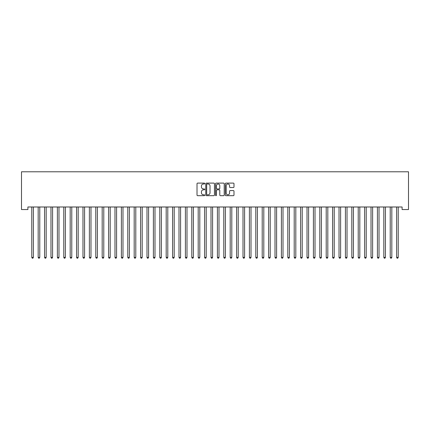 <?xml version="1.0" encoding="UTF-8"?>
<svg xmlns="http://www.w3.org/2000/svg" width="430" height="430" viewBox="0 0 430 430"><rect width="100%" height="100%" fill="white"/><g stroke="black" fill="none" stroke-linecap="round" stroke-linejoin="round"><path stroke-width="0.64" d="M204.761 183.546A0.441 0.441 0 0 0 204.32 183.105L197.644 183.105A0.629 0.629 0 0 0 197.015 183.734L197.015 195.043A0.629 0.629 0 0 0 197.644 195.672L204.32 195.672A0.441 0.441 0 0 0 204.761 195.231A0.441 0.441 0 0 0 204.32 194.795L203.454 194.795A2.01 2.01 0 0 1 201.444 192.785L201.444 191.839A2.01 2.01 0 0 1 203.454 189.829L204.32 189.829A0.441 0.441 0 0 0 204.761 189.388A0.441 0.441 0 0 0 204.32 188.953L203.454 188.953A2.01 2.01 0 0 1 201.444 186.937L201.444 185.996A2.01 2.01 0 0 1 203.454 183.986L204.32 183.986A0.441 0.441 0 0 0 204.761 183.546M233.361 187.534A0.629 0.629 0 0 0 233.99 186.91L233.99 183.734A0.629 0.629 0 0 0 233.361 183.105L225.949 183.105A0.629 0.629 0 0 0 225.32 183.734L225.32 195.043A0.629 0.629 0 0 0 225.949 195.672L233.361 195.672A0.629 0.629 0 0 0 233.99 195.043L233.99 191.21A0.629 0.629 0 0 0 233.361 190.581L230.19 190.581A0.629 0.629 0 0 0 229.561 191.21L229.561 193.113A1.682 1.682 0 0 1 227.878 194.795A1.682 1.682 0 0 1 226.201 193.113L226.201 185.669A1.682 1.682 0 0 1 227.878 183.986A1.682 1.682 0 0 1 229.561 185.669L229.561 186.91A0.629 0.629 0 0 0 230.19 187.534L233.361 187.534M402.098 206.991L27.902 206.991L27.902 209.555L21.5 209.555L21.5 171.785L408.5 171.785L408.5 209.555L402.098 209.555L402.098 206.991M214.452 183.734A0.629 0.629 0 0 0 213.823 183.105L206.411 183.105A0.629 0.629 0 0 0 205.782 183.734L205.782 195.043A0.629 0.629 0 0 0 206.411 195.672L213.823 195.672A0.629 0.629 0 0 0 214.452 195.043L214.452 183.734M216.177 183.105L223.589 183.105A0.629 0.629 0 0 1 224.218 183.734L224.218 195.043A0.629 0.629 0 0 1 223.589 195.672L220.418 195.672A0.629 0.629 0 0 1 219.789 195.043L219.789 190.458A0.629 0.629 0 0 0 219.16 189.829L217.059 189.829A0.629 0.629 0 0 0 216.43 190.458L216.43 195.231A0.441 0.441 0 0 1 215.989 195.672A0.441 0.441 0 0 1 215.548 195.231L215.548 183.734A0.629 0.629 0 0 1 216.177 183.105M207.099 183.986A0.441 0.441 0 0 0 206.658 184.427L206.658 194.355A0.441 0.441 0 0 0 207.099 194.795L208.012 194.795A2.01 2.01 0 0 0 210.023 192.785L210.023 185.996A2.01 2.01 0 0 0 208.012 183.986L207.099 183.986M219.789 185.701A1.682 1.682 0 0 0 218.112 184.018A1.682 1.682 0 0 0 216.43 185.701L216.43 188.324A0.629 0.629 0 0 0 217.059 188.953L219.16 188.953A0.629 0.629 0 0 0 219.789 188.324L219.789 185.701M31.729 207.088A0.64 0.64 -179.6 0 1 31.772 207.325A0.64 0.64 179.6 0 0 31.729 207.088L31.691 206.991M33.459 206.991L33.422 207.088A0.64 0.64 179.6 0 0 33.373 207.325L33.373 257.382L31.772 257.382L31.772 207.325M33.373 257.382L32.895 258.215L32.255 258.215L31.772 257.382M38.13 207.088A0.64 0.64 -179.6 0 1 38.173 207.325A0.64 0.64 179.6 0 0 38.13 207.088L38.093 206.991M44.526 207.088A0.64 0.64 -179.6 0 1 44.575 207.325A0.64 0.64 179.6 0 0 44.526 207.088L44.489 206.991M39.861 206.991L39.823 207.088A0.64 0.64 179.6 0 0 39.775 207.325L39.775 257.382L38.173 257.382L38.173 207.325M39.775 257.382L39.297 258.215L38.657 258.215L38.173 257.382M46.257 206.991L46.22 207.088A0.64 0.64 179.6 0 0 46.177 207.325L46.177 257.382L44.575 257.382L44.575 207.325M46.177 257.382L45.693 258.215L45.053 258.215L44.575 257.382M50.928 207.088A0.64 0.64 -179.6 0 1 50.977 207.325A0.64 0.64 179.6 0 0 50.928 207.088L50.891 206.991M57.33 207.088A0.64 0.64 -179.6 0 1 57.378 207.325A0.64 0.64 179.6 0 0 57.33 207.088L57.292 206.991M52.659 206.991L52.621 207.088A0.64 0.64 179.6 0 0 52.578 207.325L52.578 257.382L50.977 257.382L50.977 207.325M52.578 257.382L52.094 258.215L51.455 258.215L50.977 257.382M59.06 206.991L59.023 207.088A0.64 0.64 179.6 0 0 58.98 207.325L58.98 257.382L57.378 257.382L57.378 207.325M58.98 257.382L58.496 258.215L57.856 258.215L57.378 257.382M63.731 207.088A0.64 0.64 -179.6 0 1 63.78 207.325A0.64 0.64 179.6 0 0 63.731 207.088L63.694 206.991M65.462 206.991L65.424 207.088A0.64 0.64 179.6 0 0 65.376 207.325L65.376 257.382L63.78 257.382L63.78 207.325M65.376 257.382L64.898 258.215L64.258 258.215L63.78 257.382M70.133 207.088A0.64 0.64 -179.6 0 1 70.181 207.325A0.64 0.64 179.6 0 0 70.133 207.088L70.095 206.991M71.864 206.991L71.826 207.088A0.64 0.64 179.6 0 0 71.778 207.325L71.778 257.382L70.181 257.382L70.181 207.325M71.778 257.382L71.299 258.215L70.66 258.215L70.181 257.382M76.535 207.088A0.64 0.64 -179.6 0 1 76.578 207.325A0.64 0.64 179.6 0 0 76.535 207.088L76.497 206.991M82.936 207.088A0.64 0.64 -179.6 0 1 82.979 207.325A0.64 0.64 179.6 0 0 82.936 207.088L82.899 206.991M89.338 207.088A0.64 0.64 -179.6 0 1 89.381 207.325A0.64 0.64 179.6 0 0 89.338 207.088L89.3 206.991M95.734 207.088A0.64 0.64 -179.6 0 1 95.782 207.325A0.64 0.64 179.6 0 0 95.734 207.088L95.696 206.991M102.136 207.088A0.64 0.64 -179.6 0 1 102.184 207.325A0.64 0.64 179.6 0 0 102.136 207.088L102.098 206.991M108.537 207.088A0.64 0.64 -179.6 0 1 108.586 207.325A0.64 0.64 179.6 0 0 108.537 207.088L108.5 206.991M114.939 207.088A0.64 0.64 -179.6 0 1 114.987 207.325A0.64 0.64 179.6 0 0 114.939 207.088L114.901 206.991M121.341 207.088A0.64 0.64 -179.6 0 1 121.389 207.325A0.64 0.64 179.6 0 0 121.341 207.088L121.303 206.991M127.742 207.088A0.64 0.64 -179.6 0 1 127.785 207.325A0.64 0.64 179.6 0 0 127.742 207.088L127.705 206.991M78.265 206.991L78.228 207.088A0.64 0.64 179.6 0 0 78.179 207.325L78.179 257.382L76.578 257.382L76.578 207.325M78.179 257.382L77.701 258.215L77.061 258.215L76.578 257.382M84.667 206.991L84.629 207.088A0.64 0.64 179.6 0 0 84.581 207.325L84.581 257.382L82.979 257.382L82.979 207.325M84.581 257.382L84.103 258.215L83.463 258.215L82.979 257.382M91.069 206.991L91.031 207.088A0.64 0.64 179.6 0 0 90.983 207.325L90.983 257.382L89.381 257.382L89.381 207.325M90.983 257.382L90.504 258.215L89.859 258.215L89.381 257.382M97.465 206.991L97.427 207.088A0.64 0.64 179.6 0 0 97.384 207.325L97.384 257.382L95.782 257.382L95.782 207.325M97.384 257.382L96.9 258.215L96.261 258.215L95.782 257.382M103.867 206.991L103.829 207.088A0.64 0.64 179.6 0 0 103.786 207.325L103.786 257.382L102.184 257.382L102.184 207.325M103.786 257.382L103.302 258.215L102.662 258.215L102.184 257.382M110.268 206.991L110.231 207.088A0.64 0.64 179.6 0 0 110.188 207.325L110.188 257.382L108.586 257.382L108.586 207.325M110.188 257.382L109.704 258.215L109.064 258.215L108.586 257.382M116.67 206.991L116.632 207.088A0.64 0.64 179.6 0 0 116.584 207.325L116.584 257.382L114.987 257.382L114.987 207.325M116.584 257.382L116.105 258.215L115.466 258.215L114.987 257.382M123.071 206.991L123.034 207.088A0.64 0.64 179.6 0 0 122.985 207.325L122.985 257.382L121.389 257.382L121.389 207.325M122.985 257.382L122.507 258.215L121.867 258.215L121.389 257.382M129.473 206.991L129.435 207.088A0.64 0.64 179.6 0 0 129.387 207.325L129.387 257.382L127.785 257.382L127.785 207.325M129.387 257.382L128.909 258.215L128.269 258.215L127.785 257.382M134.144 207.088A0.64 0.64 -179.6 0 1 134.187 207.325A0.64 0.64 179.6 0 0 134.144 207.088L134.106 206.991M135.875 206.991L135.837 207.088A0.64 0.64 179.6 0 0 135.789 207.325L135.789 257.382L134.187 257.382L134.187 207.325M135.789 257.382L135.31 258.215L134.671 258.215L134.187 257.382M140.546 207.088A0.64 0.64 -179.6 0 1 140.588 207.325A0.64 0.64 179.6 0 0 140.546 207.088L140.502 206.991M142.271 206.991L142.233 207.088A0.64 0.64 179.6 0 0 142.19 207.325L142.19 257.382L140.588 257.382L140.588 207.325M142.19 257.382L141.712 258.215L141.067 258.215L140.588 257.382M146.942 207.088A0.64 0.64 -179.6 0 1 146.99 207.325A0.64 0.64 179.6 0 0 146.942 207.088L146.904 206.991M148.673 206.991L148.635 207.088A0.64 0.64 179.6 0 0 148.592 207.325L148.592 257.382L146.99 257.382L146.99 207.325M148.592 257.382L148.108 258.215L147.469 258.215L146.99 257.382M153.343 207.088A0.64 0.64 -179.6 0 1 153.392 207.325A0.64 0.64 179.6 0 0 153.343 207.088L153.306 206.991M155.074 206.991L155.036 207.088A0.64 0.64 179.6 0 0 154.994 207.325L154.994 257.382L153.392 257.382L153.392 207.325M154.994 257.382L154.51 258.215L153.87 258.215L153.392 257.382M159.745 207.088A0.64 0.64 -179.6 0 1 159.793 207.325A0.64 0.64 179.6 0 0 159.745 207.088L159.707 206.991M161.476 206.991L161.438 207.088A0.64 0.64 179.6 0 0 161.39 207.325L161.39 257.382L159.793 257.382L159.793 207.325M161.39 257.382L160.911 258.215L160.272 258.215L159.793 257.382M166.147 207.088A0.64 0.64 -179.6 0 1 166.195 207.325A0.64 0.64 179.6 0 0 166.147 207.088L166.109 206.991M167.877 206.991L167.84 207.088A0.64 0.64 179.6 0 0 167.791 207.325L167.791 257.382L166.195 257.382L166.195 207.325M167.791 257.382L167.313 258.215L166.673 258.215L166.195 257.382M172.548 207.088A0.64 0.64 -179.6 0 1 172.591 207.325A0.64 0.64 179.6 0 0 172.548 207.088L172.511 206.991M174.279 206.991L174.241 207.088A0.64 0.64 179.6 0 0 174.193 207.325L174.193 257.382L172.591 257.382L172.591 207.325M174.193 257.382L173.715 258.215L173.075 258.215L172.591 257.382M178.95 207.088A0.64 0.64 -179.6 0 1 178.993 207.325A0.64 0.64 179.6 0 0 178.95 207.088L178.912 206.991M180.681 206.991L180.643 207.088A0.64 0.64 179.6 0 0 180.595 207.325L180.595 257.382L178.993 257.382L178.993 207.325M180.595 257.382L180.116 258.215L179.477 258.215L178.993 257.382M185.351 207.088A0.64 0.64 -179.6 0 1 185.394 207.325A0.64 0.64 179.6 0 0 185.351 207.088L185.314 206.991M187.082 206.991L187.045 207.088A0.64 0.64 179.6 0 0 186.996 207.325L186.996 257.382L185.394 257.382L185.394 207.325M186.996 257.382L186.518 258.215L185.878 258.215L185.394 257.382M191.748 207.088A0.64 0.64 -179.6 0 1 191.796 207.325A0.64 0.64 179.6 0 0 191.748 207.088L191.71 206.991M193.478 206.991L193.441 207.088A0.64 0.64 179.6 0 0 193.398 207.325L193.398 257.382L191.796 257.382L191.796 207.325M193.398 257.382L192.914 258.215L192.275 258.215L191.796 257.382M198.149 207.088A0.64 0.64 -179.6 0 1 198.198 207.325A0.64 0.64 179.6 0 0 198.149 207.088L198.112 206.991M199.88 206.991L199.843 207.088A0.64 0.64 179.6 0 0 199.799 207.325L199.799 257.382L198.198 257.382L198.198 207.325M199.799 257.382L199.316 258.215L198.676 258.215L198.198 257.382M204.551 207.088A0.64 0.64 -179.6 0 1 204.599 207.325A0.64 0.64 179.6 0 0 204.551 207.088L204.513 206.991M206.282 206.991L206.244 207.088A0.64 0.64 179.6 0 0 206.201 207.325L206.201 257.382L204.599 257.382L204.599 207.325M206.201 257.382L205.717 258.215L205.078 258.215L204.599 257.382M210.953 207.088A0.64 0.64 -179.6 0 1 211.001 207.325A0.64 0.64 179.6 0 0 210.953 207.088L210.915 206.991M212.683 206.991L212.646 207.088A0.64 0.64 179.6 0 0 212.597 207.325L212.597 257.382L211.001 257.382L211.001 207.325M212.597 257.382L212.119 258.215L211.479 258.215L211.001 257.382M217.354 207.088A0.64 0.64 -179.6 0 1 217.403 207.325A0.64 0.64 179.6 0 0 217.354 207.088L217.317 206.991M219.085 206.991L219.047 207.088A0.64 0.64 179.6 0 0 218.999 207.325L218.999 257.382L217.403 257.382L217.403 207.325M218.999 257.382L218.521 258.215L217.881 258.215L217.403 257.382M223.756 207.088A0.64 0.64 -179.6 0 1 223.799 207.325A0.64 0.64 179.6 0 0 223.756 207.088L223.718 206.991M225.487 206.991L225.449 207.088A0.64 0.64 179.6 0 0 225.401 207.325L225.401 257.382L223.799 257.382L223.799 207.325M225.401 257.382L224.922 258.215L224.283 258.215L223.799 257.382M230.157 207.088A0.64 0.64 -179.6 0 1 230.2 207.325A0.64 0.64 179.6 0 0 230.157 207.088L230.12 206.991M231.888 206.991L231.851 207.088A0.64 0.64 179.6 0 0 231.802 207.325L231.802 257.382L230.2 257.382L230.2 207.325M231.802 257.382L231.324 258.215L230.684 258.215L230.2 257.382M236.559 207.088A0.64 0.64 -179.6 0 1 236.602 207.325A0.64 0.64 179.6 0 0 236.559 207.088L236.522 206.991M238.29 206.991L238.252 207.088A0.64 0.64 179.6 0 0 238.204 207.325L238.204 257.382L236.602 257.382L236.602 207.325M238.204 257.382L237.725 258.215L237.086 258.215L236.602 257.382M242.955 207.088A0.64 0.64 -179.6 0 1 243.004 207.325A0.64 0.64 179.6 0 0 242.955 207.088L242.918 206.991M244.686 206.991L244.649 207.088A0.64 0.64 179.6 0 0 244.605 207.325L244.605 257.382L243.004 257.382L243.004 207.325M244.605 257.382L244.122 258.215L243.482 258.215L243.004 257.382M249.357 207.088A0.64 0.64 -179.6 0 1 249.405 207.325A0.64 0.64 179.6 0 0 249.357 207.088L249.319 206.991M251.088 206.991L251.05 207.088A0.64 0.64 179.6 0 0 251.007 207.325L251.007 257.382L249.405 257.382L249.405 207.325M251.007 257.382L250.523 258.215L249.884 258.215L249.405 257.382M255.759 207.088A0.64 0.64 -179.6 0 1 255.807 207.325A0.64 0.64 179.6 0 0 255.759 207.088L255.721 206.991M257.489 206.991L257.452 207.088A0.64 0.64 179.6 0 0 257.409 207.325L257.409 257.382L255.807 257.382L255.807 207.325M257.409 257.382L256.925 258.215L256.285 258.215L255.807 257.382M262.16 207.088A0.64 0.64 -179.6 0 1 262.209 207.325A0.64 0.64 179.6 0 0 262.16 207.088L262.123 206.991M263.891 206.991L263.853 207.088A0.64 0.64 179.6 0 0 263.805 207.325L263.805 257.382L262.209 257.382L262.209 207.325M263.805 257.382L263.327 258.215L262.687 258.215L262.209 257.382M268.562 207.088A0.64 0.64 -179.6 0 1 268.61 207.325A0.64 0.64 179.6 0 0 268.562 207.088L268.524 206.991M270.293 206.991L270.255 207.088A0.64 0.64 179.6 0 0 270.207 207.325L270.207 257.382L268.61 257.382L268.61 207.325M270.207 257.382L269.728 258.215L269.089 258.215L268.61 257.382M274.964 207.088A0.64 0.64 -179.6 0 1 275.006 207.325A0.64 0.64 179.6 0 0 274.964 207.088L274.926 206.991M276.694 206.991L276.657 207.088A0.64 0.64 179.6 0 0 276.608 207.325L276.608 257.382L275.006 257.382L275.006 207.325M276.608 257.382L276.13 258.215L275.49 258.215L275.006 257.382M281.365 207.088A0.64 0.64 -179.6 0 1 281.408 207.325A0.64 0.64 179.6 0 0 281.365 207.088L281.327 206.991M283.096 206.991L283.058 207.088A0.64 0.64 179.6 0 0 283.01 207.325L283.01 257.382L281.408 257.382L281.408 207.325M283.01 257.382L282.531 258.215L281.892 258.215L281.408 257.382M287.767 207.088A0.64 0.64 -179.6 0 1 287.81 207.325A0.64 0.64 179.6 0 0 287.767 207.088L287.729 206.991M289.498 206.991L289.454 207.088A0.64 0.64 179.6 0 0 289.411 207.325L289.411 257.382L287.81 257.382L287.81 207.325M289.411 257.382L288.933 258.215L288.288 258.215L287.81 257.382M294.163 207.088A0.64 0.64 -179.6 0 1 294.211 207.325A0.64 0.64 179.6 0 0 294.163 207.088L294.125 206.991M295.894 206.991L295.856 207.088A0.64 0.64 179.6 0 0 295.813 207.325L295.813 257.382L294.211 257.382L294.211 207.325M295.813 257.382L295.329 258.215L294.69 258.215L294.211 257.382M300.565 207.088A0.64 0.64 -179.6 0 1 300.613 207.325A0.64 0.64 179.6 0 0 300.565 207.088L300.527 206.991M302.295 206.991L302.258 207.088A0.64 0.64 179.6 0 0 302.215 207.325L302.215 257.382L300.613 257.382L300.613 207.325M302.215 257.382L301.731 258.215L301.091 258.215L300.613 257.382M306.966 207.088A0.64 0.64 -179.6 0 1 307.015 207.325A0.64 0.64 179.6 0 0 306.966 207.088L306.929 206.991M308.697 206.991L308.659 207.088A0.64 0.64 179.6 0 0 308.611 207.325L308.611 257.382L307.015 257.382L307.015 207.325M308.611 257.382L308.133 258.215L307.493 258.215L307.015 257.382M313.368 207.088A0.64 0.64 -179.6 0 1 313.416 207.325A0.64 0.64 179.6 0 0 313.368 207.088L313.33 206.991M315.099 206.991L315.061 207.088A0.64 0.64 179.6 0 0 315.013 207.325L315.013 257.382L313.416 257.382L313.416 207.325M315.013 257.382L314.534 258.215L313.895 258.215L313.416 257.382M319.769 207.088A0.64 0.64 -179.6 0 1 319.812 207.325A0.64 0.64 179.6 0 0 319.769 207.088L319.732 206.991M321.5 206.991L321.463 207.088A0.64 0.64 179.6 0 0 321.414 207.325L321.414 257.382L319.812 257.382L319.812 207.325M321.414 257.382L320.936 258.215L320.296 258.215L319.812 257.382M326.171 207.088A0.64 0.64 -179.6 0 1 326.214 207.325A0.64 0.64 179.6 0 0 326.171 207.088L326.133 206.991M327.902 206.991L327.864 207.088A0.64 0.64 179.6 0 0 327.816 207.325L327.816 257.382L326.214 257.382L326.214 207.325M327.816 257.382L327.337 258.215L326.698 258.215L326.214 257.382M332.573 207.088A0.64 0.64 -179.6 0 1 332.616 207.325A0.64 0.64 179.6 0 0 332.573 207.088L332.535 206.991M334.303 206.991L334.266 207.088A0.64 0.64 179.6 0 0 334.217 207.325L334.217 257.382L332.616 257.382L332.616 207.325M334.217 257.382L333.739 258.215L333.099 258.215L332.616 257.382M338.969 207.088A0.64 0.64 -179.6 0 1 339.017 207.325A0.64 0.64 179.6 0 0 338.969 207.088L338.931 206.991M340.7 206.991L340.662 207.088A0.64 0.64 179.6 0 0 340.619 207.325L340.619 257.382L339.017 257.382L339.017 207.325M340.619 257.382L340.141 258.215L339.496 258.215L339.017 257.382M345.371 207.088A0.64 0.64 -179.6 0 1 345.419 207.325A0.64 0.64 179.6 0 0 345.371 207.088L345.333 206.991M347.101 206.991L347.064 207.088A0.64 0.64 179.6 0 0 347.021 207.325L347.021 257.382L345.419 257.382L345.419 207.325M347.021 257.382L346.537 258.215L345.897 258.215L345.419 257.382M351.772 207.088A0.64 0.64 -179.6 0 1 351.821 207.325A0.64 0.64 179.6 0 0 351.772 207.088L351.735 206.991M353.503 206.991L353.465 207.088A0.64 0.64 179.6 0 0 353.422 207.325L353.422 257.382L351.821 257.382L351.821 207.325M353.422 257.382L352.939 258.215L352.299 258.215L351.821 257.382M358.174 207.088A0.64 0.64 -179.6 0 1 358.222 207.325A0.64 0.64 179.6 0 0 358.174 207.088L358.136 206.991M359.905 206.991L359.867 207.088A0.64 0.64 179.6 0 0 359.819 207.325L359.819 257.382L358.222 257.382L358.222 207.325M359.819 257.382L359.34 258.215L358.701 258.215L358.222 257.382M364.575 207.088A0.64 0.64 -179.6 0 1 364.624 207.325A0.64 0.64 179.6 0 0 364.575 207.088L364.538 206.991M366.306 206.991L366.269 207.088A0.64 0.64 179.6 0 0 366.22 207.325L366.22 257.382L364.624 257.382L364.624 207.325M366.22 257.382L365.742 258.215L365.102 258.215L364.624 257.382M370.977 207.088A0.64 0.64 -179.6 0 1 371.02 207.325A0.64 0.64 179.6 0 0 370.977 207.088L370.94 206.991M372.708 206.991L372.67 207.088A0.64 0.64 179.6 0 0 372.622 207.325L372.622 257.382L371.02 257.382L371.02 207.325M372.622 257.382L372.144 258.215L371.504 258.215L371.02 257.382M377.379 207.088A0.64 0.64 -179.6 0 1 377.422 207.325A0.64 0.64 179.6 0 0 377.379 207.088L377.341 206.991M379.11 206.991L379.072 207.088A0.64 0.64 179.6 0 0 379.023 207.325L379.023 257.382L377.422 257.382L377.422 207.325M379.023 257.382L378.545 258.215L377.906 258.215L377.422 257.382M383.78 207.088A0.64 0.64 -179.6 0 1 383.823 207.325A0.64 0.64 179.6 0 0 383.78 207.088L383.743 206.991M385.511 206.991L385.473 207.088A0.64 0.64 179.6 0 0 385.425 207.325L385.425 257.382L383.823 257.382L383.823 207.325M385.425 257.382L384.947 258.215L384.307 258.215L383.823 257.382M390.177 207.088A0.64 0.64 -179.6 0 1 390.225 207.325A0.64 0.64 179.6 0 0 390.177 207.088L390.139 206.991M391.907 206.991L391.87 207.088A0.64 0.64 179.6 0 0 391.827 207.325L391.827 257.382L390.225 257.382L390.225 207.325M391.827 257.382L391.343 258.215L390.703 258.215L390.225 257.382M396.578 207.088A0.64 0.64 -179.6 0 1 396.627 207.325A0.64 0.64 179.6 0 0 396.578 207.088L396.541 206.991M398.309 206.991L398.271 207.088A0.64 0.64 179.6 0 0 398.228 207.325L398.228 257.382L396.627 257.382L396.627 207.325M398.228 257.382L397.745 258.215L397.105 258.215L396.627 257.382"/></g></svg>
